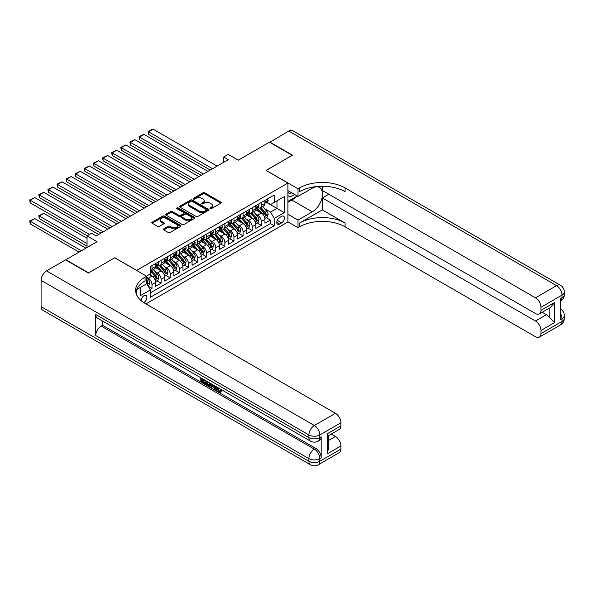<?xml version="1.0" encoding="UTF-8"?>
<svg xmlns="http://www.w3.org/2000/svg" width="594" height="594" viewBox="0 0 594 594"><rect width="100%" height="100%" fill="white"/><g stroke="black" fill="none" stroke-linecap="round" stroke-linejoin="round"><path stroke-width="0.89" d="M210.135 208.643A0.884 0.512 0 0 0 211.382 208.643L220.886 203.155A1.262 0.728 0 0 0 221.25 202.643A1.262 0.728 0 0 0 220.886 202.123L204.789 192.835A1.262 0.728 0 0 0 202.999 192.835L193.503 198.314A0.884 0.512 0 0 0 193.243 198.678A0.884 0.512 0 0 0 193.503 199.042A0.884 0.512 0 0 0 194.75 199.042L195.983 198.329A4.047 2.339 0 0 1 201.708 198.329L203.044 199.101A4.047 2.339 0 0 1 204.232 200.757A4.047 2.339 0 0 1 203.044 202.406L201.819 203.118A0.884 0.512 0 0 0 201.559 203.482A0.884 0.512 0 0 0 201.819 203.839A0.884 0.512 0 0 0 203.066 203.839L204.299 203.133A4.047 2.339 0 0 1 210.016 203.133L211.36 203.905A4.047 2.339 0 0 1 212.548 205.554A4.047 2.339 0 0 1 211.36 207.209L210.135 207.922A0.884 0.512 0 0 0 209.875 208.279A0.884 0.512 0 0 0 210.135 208.643L210.135 207.922M143.733 302.576A4.121 2.383 120 0 0 143.971 302.45A4.121 2.383 120 0 0 146.666 298.819A4.121 2.383 120 0 0 146.035 295.515A4.121 2.383 120 0 0 143.971 295.715A4.121 2.383 120 0 0 141.06 300.579M163.751 228.861A1.262 0.728 0 0 0 163.38 229.381A1.262 0.728 0 0 0 163.751 229.9L168.265 232.506A1.262 0.728 0 0 0 170.055 232.506L180.606 226.411A1.262 0.728 0 0 0 180.977 225.898A1.262 0.728 0 0 0 180.606 225.378L164.508 216.09A1.262 0.728 0 0 0 162.719 216.09L152.168 222.178A1.262 0.728 0 0 0 151.797 222.698A1.262 0.728 0 0 0 152.168 223.21L157.625 226.359A1.262 0.728 0 0 0 159.415 226.359L163.929 223.752A1.262 0.728 0 0 0 164.3 223.24A1.262 0.728 0 0 0 163.929 222.72L161.226 221.161A3.386 1.953 0 0 1 160.232 219.78A3.386 1.953 0 0 1 162.318 217.976A3.386 1.953 0 0 1 166.008 218.399L176.604 224.517A3.386 1.953 0 0 1 177.591 225.898A3.386 1.953 0 0 1 175.505 227.702A3.386 1.953 0 0 1 171.822 227.279L170.055 226.255A1.262 0.728 0 0 0 168.265 226.255L163.751 228.861L163.751 229.9L168.265 227.309L168.265 226.255M114.828 257.848L136.687 270.367L287.897 183.071L266.038 170.448L292.226 155.324L269.453 142.181L238.253 160.187L228.23 154.403L223.678 157.031L228.23 159.667L96.154 235.922L91.595 233.293L87.043 235.922L87.043 247.49M114.828 257.744L88.632 272.869L65.86 259.719L97.06 241.706L87.043 235.922M196.072 216.446A1.262 0.728 0 0 0 197.861 216.446L208.412 210.358A1.262 0.728 0 0 0 208.784 209.845A1.262 0.728 0 0 0 208.412 209.326L192.315 200.037A1.262 0.728 0 0 0 190.526 200.037L179.975 206.125A1.262 0.728 0 0 0 179.603 206.638A1.262 0.728 0 0 0 179.975 207.158L196.072 216.446M177.25 208.836A0.884 0.512 0 0 1 178.148 208.954L178.148 207.907L194.505 217.352A1.262 0.728 0 0 1 194.877 217.872A1.262 0.728 0 0 1 194.505 218.384L183.954 224.48A1.262 0.728 0 0 1 182.165 224.48L166.075 215.184L166.075 214.152A1.262 0.728 0 0 0 165.704 214.672A1.262 0.728 0 0 0 166.075 215.184M166.075 214.152L170.589 211.546A1.262 0.728 0 0 1 172.379 211.546L178.905 215.31A1.262 0.728 0 0 0 180.695 215.31L183.687 213.588A1.262 0.728 0 0 0 184.058 213.068A1.262 0.728 0 0 0 183.687 212.555L176.893 208.628A0.884 0.512 0 0 1 176.633 208.264A0.884 0.512 0 0 1 177.183 207.796A0.884 0.512 0 0 1 178.148 207.907M150.096 289.501L151.99 288.409L148.21 286.226M146.614 277.257L148.344 278.259A5.153 2.977 60 0 1 151.99 284.571L155.635 282.462L155.635 286.301L161.1 283.145L156.957 280.754M155.168 271.681L157.455 272.995A5.153 2.977 60 0 1 161.1 279.306L164.746 277.205L164.746 281.044L170.211 277.888L166.06 275.497M164.278 266.416L166.565 267.738A5.153 2.977 60 0 1 170.211 274.049L173.849 271.948L173.849 275.787L179.314 272.631L175.171 270.24M173.389 261.16L175.675 262.481A5.153 2.977 60 0 1 179.314 268.792L182.959 266.684L182.959 270.53L188.424 267.374L184.281 264.976M182.499 255.903L184.786 257.224A5.153 2.977 60 0 1 188.424 263.528L192.07 261.427L192.07 265.266L197.535 262.11L193.392 259.719M191.602 250.638L193.889 251.96A5.153 2.977 60 0 1 197.535 258.271L201.18 256.17L201.18 260.009L206.645 256.853L202.502 254.462M200.713 245.381L202.999 246.703A5.153 2.977 60 0 1 206.645 253.014L210.291 250.913L210.291 254.752L215.756 251.596L211.613 249.198M209.823 240.125L212.11 241.446A5.153 2.977 60 0 1 215.756 247.757L219.394 245.649L219.394 249.487L224.866 246.332L220.716 243.941M218.934 234.868L221.22 236.182A5.153 2.977 60 0 1 224.866 242.493L228.504 240.392L228.504 244.231L233.969 241.075L229.826 238.684M228.044 229.603L230.331 230.925A5.153 2.977 60 0 1 233.969 237.236L237.615 235.135L237.615 238.974L243.08 235.818L238.937 233.427M237.147 224.346L239.434 225.668A5.153 2.977 60 0 1 243.08 231.979L246.725 229.871L246.725 233.709L252.19 230.554L248.047 228.163M246.258 219.089L248.544 220.404A5.153 2.977 60 0 1 252.19 226.715L255.836 224.614L255.836 228.452L261.301 225.297L261.301 221.458A5.153 2.977 -120 0 0 257.655 215.147L255.368 213.825M257.157 222.906L261.301 225.297M155.635 282.462A5.153 2.977 -120 0 0 151.99 276.151L149.257 274.577M164.746 277.205A5.153 2.977 -120 0 0 161.1 270.894L155.465 267.642M173.849 271.948A5.153 2.977 -120 0 0 170.211 265.637L164.575 262.385M182.959 266.684A5.153 2.977 -120 0 0 179.314 260.38L173.686 257.12M192.07 261.427A5.153 2.977 -120 0 0 188.424 255.116L182.796 251.863M201.18 256.17A5.153 2.977 -120 0 0 197.535 249.859L191.899 246.607M210.291 250.913A5.153 2.977 -120 0 0 206.645 244.602L201.01 241.35M219.394 245.649A5.153 2.977 -120 0 0 215.756 239.337L210.12 236.085M228.504 240.392A5.153 2.977 -120 0 0 224.866 234.081L219.231 230.828M237.615 235.135A5.153 2.977 -120 0 0 233.969 228.824L228.341 225.572M246.725 229.871A5.153 2.977 -120 0 0 243.08 223.559L237.444 220.307M255.836 224.614A5.153 2.977 -120 0 0 252.19 218.302L246.555 215.05M281.615 216.357L279.611 217.515A3.995 2.309 120 0 0 276.997 221.035A3.995 2.309 120 0 0 277.613 224.235A3.995 2.309 120 0 0 279.611 224.035L281.615 222.876A3.995 2.309 120 0 0 284.222 219.357A3.995 2.309 120 0 0 283.613 216.157A3.995 2.309 120 0 0 281.615 216.357M136.687 294.966L136.687 289.568M145.976 303.92L287.897 221.985L287.897 183.071M146.614 283.672L150.349 289.931L150.349 297.297L274.235 225.772L274.235 218.406L270.589 212.095L264.478 208.568M150.349 289.931L140.333 295.715L140.333 287.459M146.525 276.151L150.349 273.945L150.349 266.58L274.235 195.055L274.235 202.42L284.251 196.636L284.251 212.622L274.235 218.406M157.41 265.399L157.455 265.421A5.153 2.977 60 0 0 160.031 265.681L163.677 263.58A5.153 2.977 -120 0 0 164.746 261.219L164.746 258.271M166.513 260.135L166.565 260.165A5.153 2.977 60 0 0 169.142 260.424L172.787 258.316A5.153 2.977 -120 0 0 173.849 255.962L173.849 253.014M175.624 254.878L175.675 254.908A5.153 2.977 60 0 0 178.252 255.16L181.89 253.059A5.153 2.977 -120 0 0 182.959 250.698L182.959 247.757M184.734 249.621L184.786 249.651A5.153 2.977 60 0 0 187.362 249.903L191.001 247.802A5.153 2.977 -120 0 0 192.07 245.441L192.07 242.493M193.844 244.364L193.889 244.386A5.153 2.977 60 0 0 196.466 244.646L200.111 242.538A5.153 2.977 -120 0 0 201.18 240.184L201.18 237.236M202.955 239.1L202.999 239.13A5.153 2.977 60 0 0 205.576 239.382L209.222 237.281A5.153 2.977 -120 0 0 210.291 234.92L210.291 231.979M212.065 233.843L212.11 233.873A5.153 2.977 60 0 0 214.686 234.125L218.332 232.024A5.153 2.977 -120 0 0 219.394 229.663L219.394 226.715M221.168 228.586L221.22 228.608A5.153 2.977 60 0 0 223.797 228.868L227.443 226.76A5.153 2.977 -120 0 0 228.504 224.406L228.504 221.458M230.279 223.322L230.331 223.351A5.153 2.977 60 0 0 232.907 223.604L236.546 221.503A5.153 2.977 -120 0 0 237.615 219.141L237.615 216.201M239.389 218.065L239.434 218.095A5.153 2.977 60 0 0 242.01 218.347L245.656 216.246A5.153 2.977 -120 0 0 246.725 213.885L246.725 210.937M248.5 212.808L248.544 212.83A5.153 2.977 60 0 0 251.121 213.09L254.767 210.989A5.153 2.977 -120 0 0 255.836 208.628L255.836 205.68M150.349 292.879L270.411 223.559L270.411 220.04L264.946 223.196L264.946 219.357A5.153 2.977 -120 0 0 261.301 213.046L255.665 209.793M257.61 207.544L257.655 207.573A5.153 2.977 -120 0 0 260.231 207.833A5.153 2.977 -120 0 0 261.301 205.472L261.301 202.524M260.231 207.833L263.877 205.724A5.153 2.977 -120 0 0 264.946 203.371L264.946 200.423M151.99 265.637L151.99 268.577A5.153 2.977 60 0 1 150.921 270.938A5.153 2.977 60 0 1 150.349 271.146M150.921 270.938L154.566 268.837A5.153 2.977 -120 0 0 155.635 266.476L155.635 263.528M161.1 260.372L161.1 263.32A5.153 2.977 60 0 1 160.031 265.681M170.211 255.116L170.211 258.063A5.153 2.977 60 0 1 169.142 260.424M179.314 249.859L179.314 252.806A5.153 2.977 60 0 1 178.252 255.16M188.424 244.602L188.424 247.542A5.153 2.977 60 0 1 187.362 249.903M197.535 239.337L197.535 242.285A5.153 2.977 60 0 1 196.466 244.646M206.645 234.081L206.645 237.028A5.153 2.977 60 0 1 205.576 239.382M215.756 228.824L215.756 231.764A5.153 2.977 60 0 1 214.686 234.125M224.866 223.559L224.866 226.507A5.153 2.977 60 0 1 223.797 228.868M233.969 218.302L233.969 221.25A5.153 2.977 60 0 1 232.907 223.604M243.08 213.046L243.08 215.986A5.153 2.977 60 0 1 242.01 218.347M252.19 207.789L252.19 210.729A5.153 2.977 60 0 1 251.121 213.09M252.19 226.715L252.19 230.554M243.08 231.979L243.08 235.818M233.969 237.236L233.969 241.075M224.866 242.493L224.866 246.332M215.756 247.757L215.756 251.596M206.645 253.014L206.645 256.853M197.535 258.271L197.535 262.11M188.424 263.528L188.424 267.374M179.314 268.792L179.314 272.631M170.211 274.049L170.211 277.888M161.1 279.306L161.1 283.145M151.99 284.571L151.99 288.409M270.589 212.095L276.967 208.42L276.967 200.846L284.251 196.636M266.535 202.391L284.251 212.622M266.713 202.287L270.589 204.522L274.235 202.42M223.678 157.031L223.678 162.296M266.261 217.649L270.411 220.04M270.411 223.559L274.235 225.772M210.484 208.769L211.36 208.264A4.047 2.339 0 0 0 212.548 206.608L212.548 205.554M204.232 200.757L204.232 201.812A4.047 2.339 0 0 1 203.044 203.46L202.168 203.965M220.864 203.17L204.789 193.882A1.262 0.728 0 0 0 202.999 193.882L193.852 199.168M208.39 210.365L192.315 201.084A1.262 0.728 0 0 0 190.526 201.084L179.997 207.165L179.975 206.125M206.177 210.202A0.884 0.512 0 0 0 206.437 209.845A0.884 0.512 0 0 0 206.177 209.482L192.048 201.321A0.884 0.512 0 0 0 190.793 201.321L189.501 202.071A4.047 2.339 0 0 0 188.313 203.727A4.047 2.339 0 0 0 189.501 205.376L199.153 210.952A4.047 2.339 0 0 0 204.878 210.952L206.177 210.202L206.177 211.256A0.884 0.512 0 0 0 206.437 210.892L206.437 209.845M188.313 203.727L188.313 204.774A4.047 2.339 0 0 0 189.501 206.43L189.501 205.376M206.177 211.256L204.878 212.006A4.047 2.339 0 0 1 199.153 212.006L189.501 206.43M166.09 215.191L170.589 212.6L170.589 211.546M184.058 213.068L184.058 214.122A1.262 0.728 0 0 1 183.687 214.634L180.695 216.364A1.262 0.728 0 0 1 178.905 216.364L172.379 212.6A1.262 0.728 0 0 0 170.589 212.6M178.148 208.954L194.49 218.392M185.677 219.223A3.386 1.953 0 0 0 189.36 219.646A3.386 1.953 0 0 0 191.454 217.842A3.386 1.953 0 0 0 190.459 216.461L186.731 214.308A1.262 0.728 0 0 0 184.942 214.308L181.942 216.038A1.262 0.728 0 0 0 181.571 216.55A1.262 0.728 0 0 0 181.942 217.07L185.677 219.223L185.677 220.277A3.386 1.953 0 0 0 189.36 220.701A3.386 1.953 0 0 0 191.454 218.896L191.454 217.842M181.571 216.55L181.571 217.604A1.262 0.728 0 0 0 181.942 218.124L181.942 217.07M185.677 220.277L181.942 218.124M177.591 225.898L177.591 226.945A3.386 1.953 0 0 1 175.505 228.749A3.386 1.953 0 0 1 171.822 228.326L170.055 227.309A1.262 0.728 0 0 0 168.265 227.309M160.232 219.78L160.232 220.834A3.386 1.953 0 0 0 161.226 222.215L161.226 221.161M163.914 223.767L161.226 222.215M180.583 226.425L164.508 217.137A1.262 0.728 0 0 0 162.719 217.137L152.19 223.225M264.865 218.451L267.218 217.092L268.132 214.464A3.415 1.968 -120 0 0 266.803 211.256L262.637 206.437M261.806 213.38L257.046 207.87M148.619 155.509L192.025 180.569L130.398 144.988L129.9 142.07L134.957 139.731L130.398 142.36L130.398 144.988M259.095 211.776L256.341 208.576A8.182 4.722 -120 0 0 256.081 208.294M259.771 208.019L263.974 212.89A3.415 1.968 60 0 1 265.191 215.243C265.711 215.926 266.075 215.719 266.29 214.612A3.415 1.968 -120 0 0 265.072 212.258L260.907 207.44M260.016 207.937L264.538 213.172A1.737 1.002 60 0 1 264.976 213.855L266.29 214.612M265.191 215.243L265.444 215.644M212.518 168.733L148.619 131.846L148.619 134.474L210.239 170.047M267.359 199.027L268.132 200.371A3.415 1.968 60 0 1 267.426 201.878L265.696 202.881A3.415 1.968 -120 0 0 266.29 202.094L266.216 201.789M217.077 166.105L153.17 129.217L148.619 131.846L148.121 131.556L151.307 129.715L153.17 129.217M265.058 203.037L265.072 203.037A3.415 1.968 -120 0 0 265.696 202.881M265.845 201.841L266.29 202.094L265.191 202.725A3.415 1.968 60 0 1 264.946 203.207M148.619 134.474L148.121 131.556M287.897 195.471A8.375 4.834 120 0 0 289.813 196.406A8.375 4.834 120 0 0 294.446 194.364M287.897 191.988A5.732 3.312 120 0 0 288.825 193.117A5.732 3.312 120 0 0 289.664 193.377A5.732 3.312 120 0 0 291.736 192.805M297.282 196.005L287.897 201.425M269.728 142.337L288.766 131.029L556.571 285.647A7.729 4.462 120 0 1 560.439 285.261A7.729 7.729 0 0 1 564.3 291.958A7.729 4.462 180 0 1 562.035 295.114L540.948 307.284A7.729 4.462 -120 0 0 535.484 297.824L556.571 285.647A7.729 4.462 60 0 1 562.035 295.114L562.035 297.743L560.669 298.53L560.669 319.565L562.035 318.778L562.035 321.406A7.729 4.462 60 0 1 560.439 324.948L539.345 337.125A7.729 4.462 -120 0 0 540.948 333.583L562.035 321.406A7.729 4.462 0 0 0 564.3 318.25A7.729 7.729 0 0 1 560.439 324.948M269.728 142.018L292.5 155.168L266.127 170.5M287.897 214.256L298.01 220.092L312.266 211.858A14.494 8.368 120 0 0 321.733 199.094A14.494 8.368 120 0 0 319.513 187.474A14.494 8.368 120 0 0 312.266 188.194L298.01 196.428L298.01 188.803L299.554 187.904A32.202 18.592 180 0 1 345.099 187.904L535.484 297.824M298.01 220.092L298.01 227.717L299.554 226.826A32.202 18.592 180 0 1 345.099 226.826L535.484 336.739A7.729 4.462 -120 0 0 539.345 337.125M322.327 209.89L299.554 223.04A32.202 18.592 180 0 1 345.099 223.04L322.327 209.89L322.327 197.951L328.801 194.216M322.327 186.249L322.327 190.481L535.484 313.543A7.729 4.462 -120 0 0 539.345 313.929A7.729 4.462 -120 0 0 540.948 310.387L554.61 302.502L554.61 322.594L549.146 317.129L549.146 308.271M554.61 322.594L540.948 330.479L540.948 333.583M540.948 330.479A7.729 4.462 -120 0 0 535.484 321.012L546.413 314.701A7.729 4.462 60 0 1 549.146 317.129M322.327 197.951L535.484 321.012M288.766 131.029A7.729 4.462 -60 0 1 292.627 130.643L560.439 285.261M287.897 190.585L298.01 196.428M266.127 170.396L298.01 188.803M287.897 221.881L298.01 227.717M540.948 307.284L540.948 310.387M542.211 312.273L546.413 314.701M299.554 187.904L299.554 191.691A32.202 18.592 180 0 1 345.099 191.691L345.099 187.904M539.345 313.929L550.527 307.477L554.61 302.502M295.879 196.814A14.494 8.368 -60 0 1 291.862 200.081L287.897 202.368M217.59 387.451L219.283 390.986L219.921 391.208M216.936 387.102L218.555 391.401L219.617 391.535L220.82 390.288L221.584 390.941L220.218 392.382L218.629 392.174C216.951 391.038 216.105 389.449 216.09 387.429L216.157 386.649M212.481 386.605L211.397 387.919L210.58 387.444L211.961 384.229M215.429 386.234L216.52 390.035L215.793 390.451L214.969 389.983L214.352 387.682L212.021 386.338L211.397 387.919M202.316 379.766L202.316 381.11L205.539 382.967L205.539 383.694L204.811 384.118L200.817 381.808L200.817 377.799M205.19 380.323L204.462 380.999L201.589 379.343L201.589 381.526L202.316 381.11M95.738 314.516L308.895 437.578A7.729 4.462 120 0 0 310.491 441.119L97.342 318.057A7.729 4.462 -60 0 1 95.738 314.516L95.738 335.558A7.729 4.462 -60 0 1 101.21 326.091L102.576 325.297L315.726 448.366A7.729 4.462 60 0 1 321.191 457.826L321.191 436.79A7.729 4.462 60 0 1 319.587 440.332L318.221 441.119A7.729 4.462 -120 0 0 319.824 437.578L321.191 436.79M102.576 325.297L102.576 321.079M211.078 383.724L210.321 385.788L209.593 386.211L205.866 384.726L205.866 380.709M88.365 273.025L114.731 257.796L146.614 276.203L145.07 277.101A32.202 18.592 -0 0 0 135.632 290.251A32.202 18.592 -0 0 0 145.07 303.393L335.447 413.313A7.729 4.462 60 0 1 340.911 422.779L319.824 434.949L319.824 437.578A7.729 4.462 -0 0 1 308.895 437.578L308.895 434.949L41.09 280.331A7.729 4.462 -60 0 1 46.555 270.871L65.592 259.875L88.365 273.025M146.614 276.203L146.614 283.828L136.546 289.649M327.249 433.769L328.378 435.476L328.378 448.99L327.249 453.861L327.249 433.769L340.911 425.883L340.911 422.779M340.911 425.883A7.729 4.462 60 0 1 339.315 429.417L328.378 435.729M41.09 306.63L308.895 461.248A7.729 4.462 120 0 0 310.491 464.783L42.686 310.172A7.729 4.462 -60 0 1 41.09 306.63L41.09 280.331M331.244 434.073L335.447 436.501A7.729 4.462 60 0 1 340.911 445.968L327.249 453.861M321.191 457.826L319.824 458.62L319.824 461.248L340.911 449.071L340.911 445.968M340.911 449.071A7.729 4.462 60 0 1 339.315 452.613L318.221 464.783A7.729 4.462 -120 0 0 319.824 461.248A7.729 4.462 -0 0 1 308.895 461.248L308.895 458.62L95.738 335.558M145.07 277.101L145.07 280.888A32.202 18.592 -0 0 0 135.803 292.144M201.589 381.526L204.811 383.39L205.539 382.967M204.811 383.39L204.811 384.118M201.589 378.244L204.782 380.086M204.462 380.271L204.462 380.999M210.291 383.264L209.593 386.211M206.63 381.155L206.63 384.437L207.759 385.09L209.051 385.387L209.519 382.826M210.35 384.125L211.063 383.709M207.365 381.578L207.365 384.021L209.779 384.971M206.63 384.437L207.365 384.021M207.759 385.09L208.487 384.667M214.412 385.647L215.793 390.451M212.682 384.645L212.251 385.744L214.115 386.82L213.692 385.231M213.142 384.912L212.979 385.32L213.847 385.825M212.251 385.744L212.979 385.32M218.555 391.401L219.283 390.986M216.862 387.867L217.56 387.466M220.084 390.711L220.857 391.357L221.584 390.941M220.857 391.357L220.218 392.382M255.754 223.715L258.108 222.356L259.021 219.721A3.415 1.968 -120 0 0 257.692 216.52L253.527 211.702M252.695 218.637L247.943 213.127M139.508 160.766L182.915 185.825L121.295 150.252L120.79 147.334L125.846 144.988L121.295 147.624L121.295 150.252M249.992 217.033L247.23 213.84A8.182 4.722 -120 0 0 246.978 213.55M250.661 213.276L254.871 218.147A3.415 1.968 60 0 1 256.088 220.5C256.601 221.183 256.964 220.975 257.18 219.869A3.415 1.968 -120 0 0 255.962 217.515L251.797 212.697M250.906 213.194L255.427 218.429A1.737 1.002 60 0 1 255.866 219.112L257.18 219.869M256.088 220.5L256.333 220.901M246.651 228.972L249.005 227.613L249.911 224.985A3.415 1.968 -120 0 0 248.582 221.777L244.424 216.959M243.585 223.893L238.833 218.392M130.398 166.03L173.804 191.09L112.184 155.509L111.679 152.591L116.736 150.252L112.184 152.881L112.184 155.509M240.882 222.29L238.12 219.097A8.182 4.722 -120 0 0 237.867 218.807M241.55 218.533L245.76 223.411A3.415 1.968 60 0 1 246.978 225.757C247.49 226.448 247.854 226.232 248.069 225.126A3.415 1.968 -120 0 0 246.852 222.78L242.694 217.961M241.795 218.451L246.317 223.693A1.737 1.002 60 0 1 246.755 224.369L248.069 225.126M246.978 225.757L247.223 226.166M237.541 234.229L239.894 232.87L240.8 230.242A3.415 1.968 -120 0 0 239.471 227.034L235.313 222.215M234.482 229.158L229.722 223.648M121.295 171.287L164.694 196.347L103.074 160.766L102.576 157.848L107.625 155.509L103.074 158.138L103.074 160.766M231.771 227.554L229.009 224.354A8.182 4.722 -120 0 0 228.757 224.072M232.44 223.79L236.65 228.668A3.415 1.968 60 0 1 237.867 231.021C238.38 231.705 238.743 231.497 238.959 230.39A3.415 1.968 -120 0 0 237.741 228.037L233.583 223.218M232.685 223.715L237.214 228.95A1.737 1.002 60 0 1 237.652 229.633L238.959 230.39M237.867 231.021L238.112 231.422M228.43 239.486L230.784 238.127L231.697 235.499A3.415 1.968 -120 0 0 230.368 232.299L226.203 227.48M225.371 234.415L220.612 228.905M112.184 176.544L155.591 201.604L93.963 166.03L93.466 163.112L98.522 160.766L93.963 163.402L93.963 166.03M222.661 232.811L219.899 229.611A8.182 4.722 -120 0 0 219.646 229.329M223.329 229.054L227.539 233.925A3.415 1.968 60 0 1 228.757 236.278C229.269 236.961 229.633 236.754 229.848 235.647A3.415 1.968 -120 0 0 228.631 233.293L224.473 228.475M223.582 228.972L228.103 234.207A1.737 1.002 60 0 1 228.542 234.89L229.848 235.647M228.757 236.278L229.009 236.679M203.408 173.997L139.508 137.103L139.508 139.731L201.136 175.312M258.249 204.284L259.021 205.628A3.415 1.968 60 0 1 258.316 207.143L256.586 208.138A3.415 1.968 -120 0 0 257.18 207.351L257.105 207.046M207.967 171.369L144.067 134.474L139.508 137.103L139.011 136.813L142.196 134.972L144.067 134.474M255.947 208.301L255.962 208.301A3.415 1.968 -120 0 0 256.586 208.138M256.734 207.098L257.18 207.351L256.088 207.982A3.415 1.968 60 0 1 255.836 208.472M139.508 139.731L139.011 136.813M194.305 179.254L129.9 142.07M249.138 209.548L249.911 210.885A3.415 1.968 60 0 1 249.205 212.4L247.475 213.394A3.415 1.968 -120 0 0 248.069 212.607L247.995 212.31M198.856 176.626L134.957 139.731M246.837 213.558L246.852 213.558A3.415 1.968 -120 0 0 247.475 213.394M247.631 212.355L248.069 212.607L246.978 213.239A3.415 1.968 60 0 1 246.725 213.729M185.194 184.511L120.79 147.334M240.028 214.805L240.8 216.149A3.415 1.968 60 0 1 240.095 217.656L238.365 218.659A3.415 1.968 -120 0 0 238.959 217.872L238.892 217.567M189.746 181.883L125.846 144.988M237.726 218.815L237.741 218.815A3.415 1.968 -120 0 0 238.365 218.659M238.521 217.619L238.959 217.872L237.867 218.503A3.415 1.968 60 0 1 237.615 218.986M176.084 189.776L111.679 152.591M230.918 220.062L231.697 221.406A3.415 1.968 60 0 1 230.984 222.913L229.254 223.916A3.415 1.968 -120 0 0 229.848 223.129L229.781 222.824M180.635 187.14L116.736 150.252M228.623 224.079L228.631 224.079A3.415 1.968 -120 0 0 229.254 223.916M229.41 222.876L229.848 223.129L228.757 223.76A3.415 1.968 60 0 1 228.504 224.242M219.32 244.75L221.673 243.392L222.587 240.763A3.415 1.968 -120 0 0 221.258 237.555L217.092 232.737M216.261 239.672L211.501 234.162M103.074 181.809L146.48 206.868L84.853 171.287L84.355 168.369L89.412 166.03L84.853 168.659L84.853 171.287M213.55 238.068L210.788 234.875A8.182 4.722 -120 0 0 210.536 234.585M214.219 234.311L218.429 239.182A3.415 1.968 60 0 1 219.646 241.535C220.159 242.226 220.53 242.01 220.745 240.904A3.415 1.968 -120 0 0 219.528 238.55L215.362 233.732M214.471 234.229L218.993 239.471A1.737 1.002 60 0 1 219.431 240.147L220.745 240.904M219.646 241.535L219.899 241.944M166.973 195.032L102.576 157.848M221.814 225.326L222.587 226.663A3.415 1.968 60 0 1 221.881 228.178L220.151 229.173A3.415 1.968 -120 0 0 220.745 228.386L220.671 228.089M171.532 192.404L107.625 155.509M219.513 229.336L219.528 229.336A3.415 1.968 -120 0 0 220.151 229.173M220.3 228.133L220.745 228.386L219.646 229.017A3.415 1.968 60 0 1 219.394 229.507M210.209 250.007L212.563 248.648L213.476 246.02A3.415 1.968 -120 0 0 212.147 242.812L207.982 237.994M207.15 244.928L202.391 239.427M93.963 187.065L137.37 212.125L75.75 176.544L75.245 173.626L80.301 171.287L75.75 173.916L75.75 176.544M204.447 243.325L201.685 240.132A8.182 4.722 -120 0 0 201.433 239.85M205.116 239.568L209.326 244.446A3.415 1.968 60 0 1 210.543 246.792C211.056 247.483 211.419 247.275 211.635 246.161A3.415 1.968 -120 0 0 210.417 243.815L206.252 238.996M205.361 239.493L209.882 244.728A1.737 1.002 60 0 1 210.321 245.411L211.635 246.161M210.543 246.792L210.788 247.201M157.863 200.289L93.466 163.112M212.704 230.583L213.476 231.927A3.415 1.968 60 0 1 212.771 233.435L211.041 234.437A3.415 1.968 -120 0 0 211.635 233.65L211.561 233.345M162.422 197.661L98.522 160.766M210.402 234.593L210.417 234.593A3.415 1.968 -120 0 0 211.041 234.437M211.189 233.39L211.635 233.65L210.543 234.281A3.415 1.968 60 0 1 210.291 234.764M201.099 255.264L203.46 253.905L204.366 251.277A3.415 1.968 -120 0 0 203.037 248.069L198.879 243.25M198.04 250.193L193.288 244.683M84.853 192.322L128.259 217.382L66.639 181.809L66.134 178.883L71.191 176.544L66.639 179.173L66.639 181.809M195.337 248.589L192.575 245.389A8.182 4.722 -120 0 0 192.322 245.107M196.005 244.832L200.215 249.703A3.415 1.968 60 0 1 201.433 252.056C201.945 252.74 202.309 252.532 202.524 251.425A3.415 1.968 -120 0 0 201.307 249.072L197.141 244.253M196.25 244.75L200.772 249.985A1.737 1.002 60 0 1 201.21 250.668L202.524 251.425M201.433 252.056L201.678 252.457M148.752 205.546L84.355 168.369M203.594 235.84L204.366 237.184A3.415 1.968 60 0 1 203.66 238.691L201.93 239.694A3.415 1.968 -120 0 0 202.524 238.907L202.45 238.602M153.311 202.918L89.412 166.03M201.292 239.85L201.307 239.85A3.415 1.968 -120 0 0 201.93 239.694M202.086 238.654L202.524 238.907L201.433 239.538A3.415 1.968 60 0 1 201.18 240.021M191.996 260.528L194.349 259.17L195.255 256.534A3.415 1.968 -120 0 0 193.926 253.334L189.768 248.515M188.929 255.45L184.177 249.94M75.75 197.579L119.149 222.639L57.529 187.065L57.024 184.147L62.08 181.809L57.529 184.437L57.529 187.065M186.226 253.846L183.464 250.653A8.182 4.722 -120 0 0 183.212 250.364M186.895 250.089L191.105 254.96A3.415 1.968 60 0 1 192.322 257.313C192.835 257.996 193.198 257.789 193.414 256.682A3.415 1.968 -120 0 0 192.196 254.329L188.038 249.51M187.14 250.007L191.669 255.242A1.737 1.002 60 0 1 192.107 255.925L193.414 256.682M192.322 257.313L192.567 257.722M139.649 210.811L75.245 173.626M194.483 241.105L195.255 242.441A3.415 1.968 60 0 1 194.55 243.956L192.82 244.951A3.415 1.968 -120 0 0 193.414 244.164L193.34 243.859M144.201 208.182L80.301 171.287M192.181 245.114L192.196 245.114A3.415 1.968 -120 0 0 192.82 244.951M192.976 243.911L193.414 244.164L192.322 244.795A3.415 1.968 60 0 1 192.07 245.285M182.885 265.785L185.239 264.427L186.145 261.798A3.415 1.968 -120 0 0 184.816 258.59L180.658 253.772M179.826 260.707L175.067 255.205M66.639 202.844L110.038 227.903L48.418 192.322L47.921 189.404L52.977 187.065L48.418 189.694L48.418 192.322M177.116 259.103L174.354 255.91A8.182 4.722 -120 0 0 174.101 255.628M177.784 255.346L181.994 260.224A3.415 1.968 60 0 1 183.212 262.57C183.724 263.261 184.088 263.045 184.303 261.939A3.415 1.968 -120 0 0 183.086 259.593L178.928 254.774M178.037 255.264L182.558 260.506A1.737 1.002 60 0 1 182.997 261.182L184.303 261.939M183.212 262.57L183.464 262.979M130.539 216.068L66.134 178.883M185.373 246.362L186.145 247.698A3.415 1.968 60 0 1 185.439 249.213L183.709 250.208A3.415 1.968 -120 0 0 184.303 249.428L184.237 249.124M135.09 213.439L71.191 176.544M183.078 250.371L183.086 250.371A3.415 1.968 -120 0 0 183.709 250.208M183.865 249.168L184.303 249.428L183.212 250.059A3.415 1.968 60 0 1 182.959 250.542M173.775 271.042L176.128 269.683L177.042 267.055A3.415 1.968 -120 0 0 175.713 263.847L171.547 259.029M170.716 265.971L165.956 260.462M57.529 208.1L100.935 233.16L39.308 197.579L38.81 194.661L43.867 192.322L39.308 194.951L39.308 197.579M168.005 264.367L165.243 261.167A8.182 4.722 -120 0 0 164.991 260.885M168.674 260.603L172.884 265.481A3.415 1.968 60 0 1 174.101 267.835C174.614 268.518 174.978 268.31 175.193 267.203A3.415 1.968 -120 0 0 173.983 264.85L169.817 260.031M168.926 260.528L173.448 265.763A1.737 1.002 60 0 1 173.886 266.446L175.193 267.203M174.101 267.835L174.354 268.236M121.428 221.324L57.024 184.147M176.262 251.618L177.042 252.962A3.415 1.968 60 0 1 176.336 254.47L174.599 255.472A3.415 1.968 -120 0 0 175.193 254.685L175.126 254.381M125.98 218.696L62.08 181.809M173.968 255.628L173.983 255.628A3.415 1.968 -120 0 0 174.599 255.472M174.755 254.432L175.193 254.685L174.101 255.316A3.415 1.968 60 0 1 173.849 255.799M164.664 276.307L167.018 274.94L167.931 272.312A3.415 1.968 -120 0 0 166.602 269.112L162.437 264.293M161.605 271.228L156.846 265.718M48.418 213.357L87.266 235.788L30.197 202.844L29.7 199.926L34.756 197.579L30.197 200.215L30.197 202.844M158.895 269.624L156.14 266.424A8.182 4.722 -120 0 0 155.88 266.142M159.571 265.867L163.781 270.738A3.415 1.968 60 0 1 164.991 273.092C165.511 273.775 165.875 273.567 166.09 272.46A3.415 1.968 -120 0 0 164.872 270.107L160.707 265.288M159.816 265.785L164.338 271.02A1.737 1.002 60 0 1 164.776 271.703L166.09 272.46M164.991 273.092L165.243 273.492M112.318 226.589L47.921 189.404M167.159 256.875L167.931 258.219A3.415 1.968 60 0 1 167.226 259.727L165.496 260.729A3.415 1.968 -120 0 0 166.09 259.942L166.016 259.637M116.877 223.96L52.977 187.065M164.857 260.892L164.872 260.892A3.415 1.968 -120 0 0 165.496 260.729M165.644 259.689L166.09 259.942L164.991 260.573A3.415 1.968 60 0 1 164.746 261.063M155.554 281.563L157.907 280.205L158.821 277.576A3.415 1.968 -120 0 0 157.492 274.369L153.326 269.55M87.043 243.547L39.308 215.993L43.867 213.357L87.043 238.291M152.495 276.485L150.319 273.96M39.308 218.622L38.81 215.704L39.308 215.993L39.308 218.622L87.043 246.176M149.792 274.881L149.436 274.473M150.46 271.124L154.67 275.995A3.415 1.968 60 0 1 155.888 278.348C156.4 279.039 156.764 278.824 156.979 277.717A3.415 1.968 -120 0 0 155.762 275.364L151.596 270.552M150.705 271.042L155.227 276.284A1.737 1.002 60 0 1 155.665 276.96L156.979 277.717M155.888 278.348L156.133 278.757M38.81 215.704L43.867 213.357M103.208 231.846L38.81 194.661M158.049 262.14L158.821 263.476A3.415 1.968 60 0 1 158.115 264.991L156.385 265.986A3.415 1.968 -120 0 0 156.979 265.199L156.905 264.902M107.766 229.217L43.867 192.322M155.747 266.149L155.762 266.149A3.415 1.968 -120 0 0 156.385 265.986M156.534 264.946L156.979 265.199L155.888 265.83A3.415 1.968 60 0 1 155.635 266.32M148.025 285.907L148.804 285.462L149.71 282.833A3.415 1.968 -120 0 0 148.381 279.626L146.614 277.584M81.348 250.779L30.197 221.25L34.756 218.622L85.9 248.151M30.197 223.879L29.7 220.961L30.197 221.25L30.197 223.879L79.069 252.094M146.614 283.071A3.415 1.968 60 0 1 146.777 283.613C147.29 284.296 147.654 284.088 147.869 282.982A3.415 1.968 -120 0 0 146.651 280.628L146.614 280.583M146.777 283.613L147.022 284.014M29.7 220.961L34.756 218.622M89.546 234.474L29.7 199.926M98.656 234.474L34.756 197.579M148.344 278.259L151.99 276.151M157.455 272.995L161.1 270.894M166.565 267.738L170.211 265.637M175.675 262.481L179.314 260.38M184.786 257.224L188.424 255.116M193.889 251.96L197.535 249.859M202.999 246.703L206.645 244.602M212.11 241.446L215.756 239.337M221.22 236.182L224.866 234.081M230.331 230.925L233.969 228.824M239.434 225.668L243.08 223.559M248.544 220.404L252.19 218.302M257.655 215.147L261.301 213.046M261.301 205.472L264.946 203.371M151.99 268.577L155.635 266.476M161.1 263.32L164.746 261.219M170.211 258.063L173.849 255.962M179.314 252.806L182.959 250.698M188.424 247.542L192.07 245.441M197.535 242.285L201.18 240.184M206.645 237.028L210.291 234.92M215.756 231.764L219.394 229.663M224.866 226.507L228.504 224.406M233.969 221.25L237.615 219.141M243.08 215.986L246.725 213.885M252.19 210.729L255.836 208.628M261.301 221.458L264.946 219.357M277.242 220.359L281.615 222.876M276.782 222.408L279.611 224.035M211.36 208.264L211.36 207.209M201.819 203.839L201.819 203.118M203.044 203.46L203.044 202.406M193.503 199.042L193.503 198.314M202.999 193.882L202.999 192.835M204.789 193.882L204.789 192.835M220.886 203.155L220.886 202.123M190.526 201.084L190.526 200.037M192.315 201.084L192.315 200.037M208.412 210.358L208.412 209.326M199.153 212.006L199.153 210.952M204.878 212.006L204.878 210.952M172.379 212.6L172.379 211.546M178.905 216.364L178.905 215.31M180.695 216.364L180.695 215.31M183.687 214.634L183.687 213.588M194.505 218.384L194.505 217.352M170.055 227.309L170.055 226.255M171.822 228.326L171.822 227.279M163.929 223.752L163.929 222.72M152.168 223.21L152.168 222.178M162.719 217.137L162.719 216.09M164.508 217.137L164.508 216.09M180.606 226.411L180.606 225.378M264.345 216.706L268.109 214.531M265.072 212.258L266.803 211.256M262.348 213.833L263.974 212.89M268.109 200.334L264.946 202.16M299.554 223.04L299.554 226.826M345.099 223.04L345.099 226.826M560.669 313.818A7.729 4.462 60 0 1 562.035 318.778A7.729 4.462 180 0 0 564.3 315.622A7.729 7.729 0 0 0 560.669 309.073M562.035 297.743A7.729 4.462 60 0 1 560.669 301.128A7.729 7.729 0 0 0 564.3 294.587A7.729 4.462 0 0 1 562.035 297.743M291.862 200.081L312.266 211.858M46.555 270.871L314.36 425.482L335.447 413.313M101.21 326.091L314.36 449.153L315.726 448.366M328.378 440.585L335.447 436.501M314.36 425.482A7.729 4.462 120 0 0 308.895 434.949A7.729 4.462 180 0 0 319.824 434.949A7.729 4.462 -120 0 0 314.36 425.482M314.36 449.153A7.729 4.462 120 0 0 308.895 458.62A7.729 4.462 180 0 0 319.824 458.62A7.729 4.462 -120 0 0 314.36 449.153M255.234 221.963L258.999 219.787M255.962 217.515L257.692 216.52M253.237 219.089L254.871 218.147M246.124 227.22L249.888 225.052M246.852 222.78L248.582 221.777M244.134 224.346L245.76 223.411M237.021 232.477L240.778 230.309M237.741 228.037L239.471 227.034M235.024 229.603L236.65 228.668M227.91 237.741L231.675 235.566M228.631 233.293L230.368 232.299M225.913 234.868L227.539 233.925M258.999 205.591L255.836 207.417M249.888 210.848L246.725 212.674M240.778 216.105L237.615 217.939M231.675 221.369L228.504 223.196M218.8 242.998L222.564 240.822M219.528 238.55L221.258 237.555M216.803 240.125L218.429 239.182M222.564 226.626L219.394 228.452M209.689 248.255L213.454 246.087M210.417 243.815L212.147 242.812M207.692 245.381L209.326 244.446M213.454 231.883L210.291 233.709M200.579 253.519L204.343 251.344M201.307 249.072L203.037 248.069M198.589 250.646L200.215 249.703M204.343 237.147L201.18 238.974M191.476 258.776L195.233 256.601M192.196 254.329L193.926 253.334M189.479 255.903L191.105 254.96M195.233 242.404L192.07 244.231M182.365 264.033L186.122 261.865M183.086 259.593L184.816 258.59M180.368 261.16L181.994 260.224M186.122 247.661L182.959 249.487M173.255 269.29L177.019 267.122M173.983 264.85L175.713 263.847M171.258 266.416L172.884 265.481M177.019 252.918L173.849 254.752M164.144 274.554L167.909 272.379M164.872 270.107L166.602 269.112M162.147 271.681L163.781 270.738M167.909 258.182L164.746 260.009M155.034 279.811L158.798 277.636M155.762 275.364L157.492 274.369M153.037 276.938L154.67 275.995M158.798 263.439L155.635 265.266M147.141 284.37L149.688 282.9M146.651 280.628L148.381 279.626M146.614 282.254L147.869 282.982M564.3 315.622L564.3 318.25M564.3 291.958L564.3 294.587M310.491 441.119A7.729 7.729 0 0 0 318.221 441.119M310.491 464.783A7.729 7.729 0 0 0 318.221 464.783"/></g></svg>
